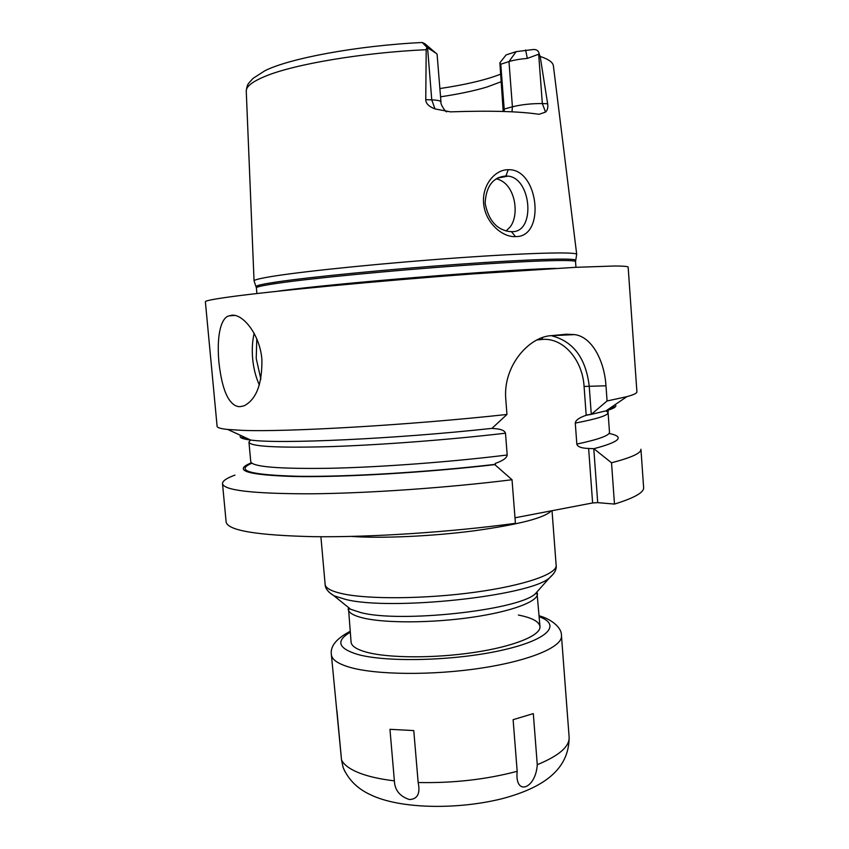 <?xml version="1.0" encoding="UTF-8"?>
<svg xmlns="http://www.w3.org/2000/svg" width="849" height="849" viewBox="0 0 849 849"><rect width="100%" height="100%" fill="white"/><g stroke="black" fill="none" stroke-linecap="round" stroke-linejoin="round"><path stroke-width="1.27" d="M576.62 254.711L576.683 254.318C576.057 251.707 528.842 252.822 458.067 257.841C387.42 262.829 308.41 270.746 275.002 275.967C261.386 278.101 254.403 279.724 254.063 280.849L254.201 281.21M436.015 53.2L424.818 43.702L437.076 54.113L440.971 101.954C440.705 100.808 437.638 100.118 431.759 99.874L427.567 47.724L435.866 53.126M254.053 280.913L246.263 91.31C245.902 86.609 252.386 81.536 265.726 76.092C294.635 64.153 362.332 52.649 426.198 49.698L426.867 47.215L422.229 42.503L424.818 43.702M503.192 111.474L499.881 62.784L506.1 54.93L516.128 51.64L533.809 49.465C536.929 49.539 538.733 51.046 539.232 54.018L540.176 56.448C548.698 59.239 553.113 62.444 553.421 66.063L576.715 254.392M439.899 88.551C465.687 84.698 485.851 79.944 500.369 74.266M500.952 81.822L486.912 87.033C474.304 90.822 458.853 94.08 440.557 96.807M427.567 47.724L426.867 47.215M503.128 110.2L504.189 109.075L500.761 64.227L499.881 62.784M504.253 111.506L504.189 109.075L512.414 106.794L508.976 61.584L500.761 64.227M516.128 51.64L508.976 61.584C513.794 60.099 519.917 59.037 527.346 58.411L539.232 54.018M511.989 111.824L512.414 106.794C521.604 104.554 531.58 103.472 542.331 103.567L547.637 103.748L540.176 56.448M547.637 103.748C548.221 107.377 547.531 110.168 545.557 112.089L539.073 114.297C518.972 111.304 489.449 110.497 450.511 111.866L434.975 108.916C428.883 106.581 425.805 103.493 425.763 99.673L431.759 99.874L434.975 108.916M426.198 49.698L425.763 99.673M508.233 169.715C538.691 168.304 546.056 237.571 515.492 236.595C502.237 237.476 485.469 222.523 483.707 204.153C481.468 185.92 494.67 169.45 508.233 169.715L505.887 176.051C531.527 174.926 536.536 233.613 511.385 231.607L509.464 231.565C496.58 229.601 488.462 220.199 485.129 203.367C486.01 186.536 492.749 177.43 505.346 176.04M615.069 404.697C617.435 406.3 614.432 408.348 606.037 410.831L626.902 396.653C633.704 394.774 637.047 393.172 636.909 391.845L628.143 266.989C627.209 266.374 622.837 266.034 615.047 265.981L575.24 267.339L472.776 273.93C377.306 280.998 271.149 291.165 229.729 296.906C213.279 299.188 205.161 300.801 205.373 301.745L217.111 426.357C217.195 427.684 220.751 428.724 227.765 429.467L242.114 430.347C285.943 432.205 409.271 425.116 506.959 414.471L491.953 428.374C394.636 439.018 278.26 444.186 250.667 440.047C241.986 438.965 238.686 437.437 240.755 435.473M218.862 361.865C216.208 330.219 222.831 316.879 229.166 315.839L231.437 315.297C242.612 313.345 259.985 334.368 261.895 359.509C262.235 384.151 256.239 399.614 243.918 405.896L239.917 406.671C235.735 406.713 231.904 404.007 228.434 398.542C223.934 391.124 220.751 378.898 218.862 361.865M592.613 502.948L588.622 448.463L593.854 448.697L611.524 462.779C631.539 457.569 641.345 453.058 640.942 449.238L643.627 487.581C644.104 492.42 634.394 497.917 614.485 504.073L597.717 502.64L592.613 502.948L514.993 517.794M611.524 462.779L614.485 504.073M515.417 523.324C450.203 532.174 370.971 537.375 314.3 536.685C256.865 535.411 227.468 530.476 226.121 521.912L222.512 483.633C223.69 490.393 253.002 493.789 310.469 493.81C367.182 493.365 446.606 487.878 512.032 479.738L515.417 523.324M234.95 475.111C226.587 478.146 222.438 480.99 222.512 483.633M550.683 335.737L574.571 334.602L566.442 334.23L551.808 335.62C529.574 336.268 503.181 365.314 505.717 398.446L506.959 414.471M574.571 334.602C591.254 336.607 604.265 359.552 605.984 385.796L607.077 400.972L626.902 396.653M512.032 479.738L494.808 464.626C425.954 472.606 343.919 477.393 295.24 476.533C247.091 475.069 232.403 470.526 251.177 462.907M593.854 448.697C619.908 441.862 625.044 436.789 609.274 433.468M492.197 428.151L492.558 428.501C500.316 428.777 504.624 430.347 505.495 433.192L507.193 455C506.864 457.982 502.895 460.784 495.296 463.405L494.808 464.626M588.622 448.463C581.427 448.23 577.49 446.776 576.832 444.091L575.282 423.089C575.58 420.234 579.22 417.634 586.192 415.278L591.35 414.344L607.077 400.972M606.037 410.831L591.35 414.344M495.434 465.178L495.296 463.405M537.279 339.929L541.62 339.504C562.781 337.011 582.541 359.509 584.08 386.444L586.192 415.278M492.558 428.501L492.505 427.875M552.306 335.971C573.574 341.701 585.874 358.405 589.217 386.072L591.286 414.344M593.78 448.697L597.717 502.64M506.036 230.992L510.143 226.991C520.119 214.192 514.993 182.493 496.113 178.831M518.368 615.037C532.005 617.732 539.2 621.585 539.975 626.583C540.94 635.328 514.398 646.376 474.464 652.393C434.603 658.442 388.396 658.187 366.439 652.17C356.58 649.443 351.465 646.089 351.083 642.109L348.43 607.459M537.268 764.694C535.783 789.124 514.536 796.564 517.179 771.306L513.114 719.676L533.31 713.606L537.268 764.694C559.024 755.737 569.647 746.558 569.127 737.155C569.191 769.512 543.349 787.787 502.024 798.718C457.388 809.861 399.996 809.076 370.684 794.823C357.652 788.901 348.472 779.828 343.145 767.581L341.521 759.951L331.375 654.675C331.832 659.556 337.817 663.716 349.332 667.165C375.555 674.955 432.247 675.613 481.309 668.089C530.466 660.618 562.707 646.715 561.465 635.763C561.964 626.997 550.035 618.634 539.147 615.801M336.915 710.677L341.202 756.395M418.164 782.523L413.771 730.586L389.956 729.312L394.382 780.857C394.721 790.058 399.709 796.288 409.335 799.535C417.506 799.238 420.457 793.571 418.164 782.523C453.186 783.256 486.19 779.509 517.179 771.306M343.145 767.581L344.853 771.37M527.346 58.411L525.584 49.974M545.557 112.089L542.331 103.567L538.68 54.421M256.207 286.75L256.122 286.453C256.504 285.444 263.445 283.937 276.954 281.932C310.108 277.007 388.248 269.324 458.131 264.304C528.12 259.263 574.89 257.873 575.569 260.187L575.537 260.494M254.063 280.849L256.398 287.875C256.271 286.898 263.222 285.381 277.241 283.322C310.617 278.419 389.702 270.693 459.829 265.663C530.094 260.622 576.11 259.274 575.537 261.641L576.683 254.318M277.05 291.303L277.952 291.175C329.561 283.736 504.922 269.356 555.724 268.39M254.138 333.36C252.344 341.16 251.845 349.629 252.652 358.756C253.586 368.508 255.836 377.285 259.38 385.064M494.978 464.382C427.525 472.235 346.944 477.011 298.36 476.289C250.168 474.984 234.664 470.622 251.866 463.193M242.039 436.068C241.572 437.405 243.981 438.519 249.256 439.4M607.322 409.961C612.394 408.231 614.58 406.745 613.912 405.493M575.282 423.089C597.409 418.833 608.34 415.331 608.075 412.593L606.059 410.82M250.497 439.973L248.948 442.117C250.115 446.489 276.636 448.007 328.499 446.68C379.407 445.088 449.514 439.771 505.495 433.192M248.948 442.117L250.752 461.633C251.994 466.833 278.546 469.041 330.399 468.277C381.286 467.173 451.307 461.93 507.193 455M576.832 444.091C598.906 439.379 609.784 435.399 609.486 432.141L608.033 411.861C608.553 411.001 607.937 410.629 606.197 410.725M584.08 386.444L605.984 385.796M541.62 339.504L542.649 337.647M551.224 510.865C544.793 517.848 519.163 524.491 474.347 530.784C431.685 536.345 381.445 538.574 351.39 536.419M320.901 536.738L325.125 584.345C325.485 588.166 331.407 591.329 342.89 593.833C369.028 599.49 425.88 598.991 475.207 592.199C524.64 585.439 557.209 573.935 556.148 565.36C556.785 569.276 554.514 573.51 549.324 578.052L553.569 573.765M329.051 592.231L333.933 595.765L345.554 599.405C390.551 611.025 528.969 596.21 549.324 578.052L535.008 594.13C516.606 610.463 399.964 623.07 360.857 612.596L350.679 609.285L345.776 605.326M539.2 589.429L535.008 594.13C536.717 593.111 537.534 592.952 537.449 593.642C538.34 601.474 511.682 611.598 471.641 617.34C431.674 623.113 385.404 623.283 363.478 618.083C353.64 615.727 348.546 612.766 348.196 609.2C348.005 608.531 348.833 608.563 350.679 609.285L333.933 595.765C328.075 592.124 325.135 588.315 325.125 584.345M536.939 591.965L539.975 626.583M260.876 379.185L256.228 358.469L256.791 338.9M515.492 236.595L511.385 231.607M497.302 178.141L507.67 176.189M350.213 632.261C335.61 640.953 338.019 648.318 357.461 654.367C385.998 662.528 453.578 660.936 500.581 650.536C547.87 640.231 562.134 624.896 539.221 616.714M341.521 759.951C343.866 764.758 349.565 769.003 358.618 772.707C367.797 776.389 379.726 779.106 394.382 780.857M246.263 91.31C246.656 87.288 247.505 84.55 248.821 83.085L252.949 78.458L264.835 70.775C289.191 58.454 356.304 45.74 421.9 42.514M446.733 111.76C446.065 112.726 440.122 104.268 440.971 101.954M575.951 267.308L575.537 261.641M256.918 293.542L256.398 287.875M234.738 315.446L229.166 315.839M589.938 414.439L586.585 415.108M250.667 440.047L227.765 429.467M552.02 510.705L556.148 565.36M498.161 177.706L505.887 176.051M350.138 631.338C336.331 638.575 330.081 646.354 331.375 654.675M561.465 635.763L569.127 737.155"/></g></svg>
